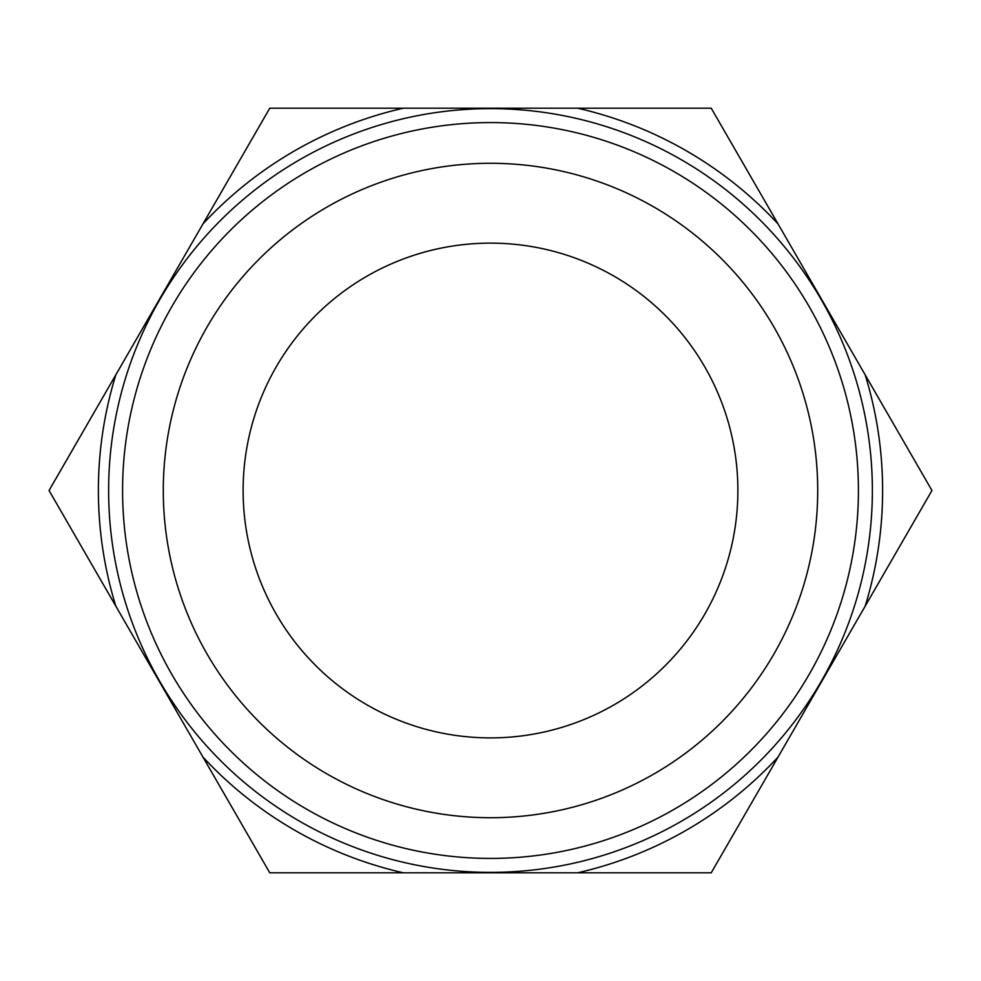<?xml version="1.0" encoding="UTF-8"?>
<svg xmlns="http://www.w3.org/2000/svg" width="981" height="981" viewBox="0 0 981 981"><rect width="100%" height="100%" fill="white"/><g stroke="black" fill="none" stroke-linecap="round" stroke-linejoin="round"><path stroke-width="1.47" d="M403.375 108.192L269.775 108.192L202.981 223.889A392.106 392.106 0 0 1 403.375 108.192L577.625 108.192A392.106 392.106 0 0 1 778.019 223.889L711.225 108.192L577.625 108.192M865.156 374.803A392.106 392.106 0 0 1 865.156 606.197L931.95 490.5L778.019 223.889M577.625 872.808L711.225 872.808L778.019 757.111A392.106 392.106 0 0 1 577.625 872.808L403.375 872.808A392.106 392.106 0 0 1 202.981 757.111L269.775 872.808L403.375 872.808M115.844 606.197A392.106 392.106 0 0 1 115.844 374.803L49.05 490.5L202.981 757.111M490.5 163.287A327.213 327.213 0 0 1 773.874 654.106A327.213 327.213 0 0 1 207.126 654.106A327.213 327.213 0 0 1 490.5 163.287M490.5 243.129A247.371 247.371 0 0 1 704.738 614.192A247.371 247.371 0 0 1 276.262 614.192A247.371 247.371 0 0 1 490.5 243.129M490.5 122.576A367.924 367.924 0 0 1 809.129 674.462A367.924 367.924 0 0 1 171.871 674.462A367.924 367.924 0 0 1 490.5 122.576M490.5 108.633A381.867 381.867 0 0 1 821.207 681.439A381.867 381.867 0 0 1 159.793 681.439A381.867 381.867 0 0 1 490.5 108.633M202.981 223.889L115.844 374.803M778.019 757.111L865.156 606.197"/></g></svg>
